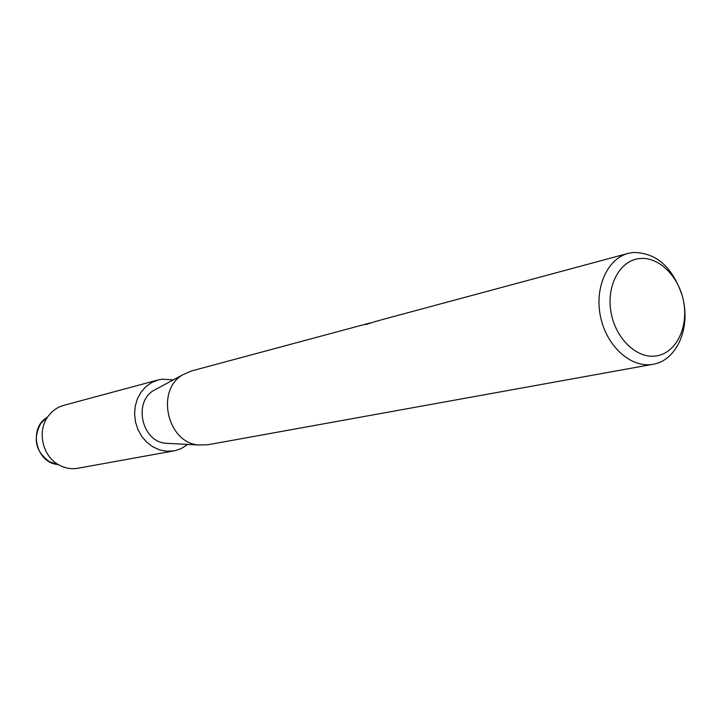 <?xml version="1.0" encoding="UTF-8"?>
<svg xmlns="http://www.w3.org/2000/svg" width="721" height="721" viewBox="0 0 721 721"><rect width="100%" height="100%" fill="white"/><g stroke="black" fill="none" stroke-linecap="round" stroke-linejoin="round"><path stroke-width="1.08" d="M683.841 302.964C689.294 331.831 675.153 360.797 653.1 364.267L207.738 444.785L198.374 444.983C167.227 442.532 155.52 390.403 182.629 374.866L191.173 371.045L370.197 322.927M653.1 364.267L652.298 364.402C630.866 367.971 606.821 346.413 600.638 317.24C594.176 288.13 607.172 258.767 628.198 253.386L633.038 252.476C656.155 252.521 672.54 266.914 682.201 295.646M639.554 258.551C659.048 256.297 679.479 276.927 683.769 302.532C688.339 328.1 675.766 353.119 656.317 355.931C636.94 359.13 615.364 338.546 610.966 311.986C606.28 285.471 619.997 260.407 639.554 258.551M380.634 320.052L378.768 320.692M369.161 323.278L365.98 324.504M376.858 321.052L365.772 324.594L368.413 323.323M169.345 443.46L165.524 443.253C141.848 441.378 133.07 402.3 153.672 390.476L157.043 388.664M58.149 464.486C35.879 463.378 27.876 427.724 47.532 417.198M187.748 444.424L181.286 448.561L175.113 450.661L77.417 468.344C71.091 469.29 65.007 468.199 59.158 465.063L49.452 461.746C35.5 451.454 32.625 438.665 40.836 423.398L46.604 417.792M174.049 450.877L166.389 451.238L159.377 449.805L152.717 446.741L146.733 442.18L141.713 436.331L137.909 429.464L135.485 421.92L134.584 414.052L135.233 406.238L137.396 398.857L140.974 392.251L145.786 386.744L151.59 382.581L158.115 379.94L161.837 379.192L173.265 379.913M59.158 465.063C42.458 456.537 36.744 431.095 48.19 416.251C52.273 410.736 57.491 407.095 63.854 405.319L158.115 379.94M376.939 321.187L378.705 320.71M381.652 319.764L628.198 253.386M165.524 443.253L198.374 444.983M153.672 390.476L182.629 374.866M40.836 423.398L48.19 416.251"/></g></svg>

